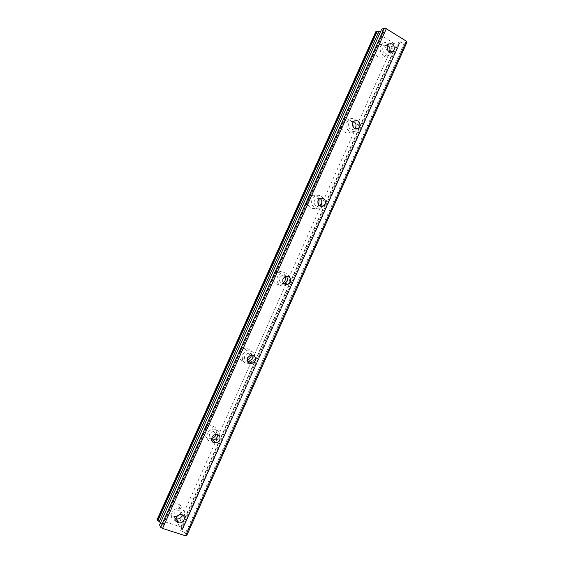 <?xml version="1.0" encoding="UTF-8"?>
<svg xmlns="http://www.w3.org/2000/svg" width="564" height="564" viewBox="0 0 564 564"><rect width="100%" height="100%" fill="white"/><g stroke="black" fill="none" stroke-linecap="round" stroke-linejoin="round"><path stroke-width="0.42" stroke-dasharray="2.82 2.11" d="M182.214 514.826C182.313 512.669 181.34 511.308 179.289 510.751C177.004 510.512 175.291 511.449 174.135 513.585C173.324 515.877 173.895 517.576 175.855 518.683M387.447 45.296L383.971 45.762L382.829 47.256C382.279 52.29 384.147 54.179 388.441 52.924L389.4 51.825M353.663 121.45L350.117 121.753L348.735 123.445C348.129 128.282 349.962 130.15 354.241 129.064L354.742 128.662M319.922 198.373L316.087 198.309L314.367 200.241C313.654 204.697 315.368 206.586 319.499 205.923M286.159 276.198C284.926 275.077 283.516 274.823 281.937 275.429L279.723 277.643C278.877 281.316 280.216 283.269 283.748 283.509M252.115 354.989C251.107 353.367 249.648 352.754 247.73 353.142L244.811 355.665C243.93 358.662 244.903 360.572 247.737 361.383M217.492 434.597C216.978 432.574 215.652 431.559 213.53 431.538C211.747 431.728 210.442 432.651 209.618 434.308C208.765 436.846 209.477 438.644 211.754 439.701M176.835 516.427L173.247 516.603C169.369 515.207 168.107 512.422 169.454 508.263C171.237 504.956 173.909 503.483 177.456 503.849C181.523 505.154 182.87 507.952 181.509 512.246L179.874 514.579M176.483 521.418L175.714 521.291C171.787 519.881 170.511 517.061 171.879 512.838C173.691 509.489 176.391 507.988 179.987 508.354C184.104 509.666 185.471 512.5 184.09 516.85C182.799 519.451 180.741 520.974 177.921 521.411M386.248 54.412L384.387 56.802C379.741 60.806 372.698 53.742 375.624 47.947L377.386 45.628C382.054 41.475 389.188 48.603 386.248 54.412M391.825 51.98L389.703 55.032C385 59.086 377.887 51.923 380.841 46.044L382.625 43.696C387.024 39.783 393.968 45.86 391.902 51.747M353.311 127.464L352.782 129.241L350.533 131.948C345.739 135.529 339.098 128.803 341.925 123.171L344.068 120.541C347.551 118.673 350.413 119.512 352.655 123.058M357.498 128.839L355.398 131.215C350.547 134.838 343.828 128.014 346.698 122.31L348.869 119.646C353.748 115.853 360.572 122.74 357.682 128.465L357.654 128.522M318.745 205.275L316.256 207.742C311.335 210.76 305.258 204.387 307.972 198.986L310.637 195.983C314.268 194.39 317.088 195.377 319.097 198.944M322.608 206.396L320.662 208.053C315.692 211.119 309.544 204.654 312.287 199.177L314.994 196.131C320.007 192.888 326.281 199.416 323.51 204.922L322.876 206.043M283.347 283.015L281.478 284.178C276.515 286.463 271.206 280.484 273.751 275.401L277.171 271.954C281.323 270.727 284.115 272.193 285.539 276.36M286.963 284.665L285.419 285.553C280.4 287.88 275.035 281.817 277.608 276.663L281.076 273.159C286.152 270.642 291.673 276.776 289.064 281.979L287.492 284.214M247.476 360.727L246.08 361.228C240.236 361.298 237.959 358.359 239.256 352.408C240.215 350.413 241.716 349.102 243.782 348.489C248.569 347.939 251.114 350.103 251.41 354.975M250.451 363.406L249.549 363.688C243.627 363.766 241.329 360.791 242.647 354.756C243.613 352.733 245.136 351.407 247.222 350.78C253.278 350.554 255.654 353.508 254.35 359.649L251.481 362.899M211.74 438.482L209.984 438.771C204.951 438.059 203.118 435.14 204.492 430.029C205.775 427.463 207.799 426.024 210.562 425.714C215.751 426.292 217.669 429.19 216.315 434.421M213.446 442.303L212.959 442.338C207.862 441.619 206.008 438.672 207.404 433.483C208.701 430.882 210.753 429.423 213.552 429.105C218.818 429.683 220.757 432.63 219.361 437.939L214.912 441.986M380.496 31.76L383.844 31.951L381.616 29.25M159.563 524.915L163.031 525.035L160.5 522.814M157.095 519.712L161.339 520.635L379.248 34.249L376.392 32.493L375.892 31.584M406.905 42.307L404.205 43.259L398.981 41.757L399.009 45.078L182.976 528.651L181.1 527.023L161.339 520.635M182.976 528.651L180.656 530.379L185.429 533.22L404.205 43.259M186.705 535.596L185.429 533.22M399.009 45.078L396.541 44.916L379.248 34.249M376.667 32.663L158.392 519.684M177.9 525.986L393.735 43.188M180.797 526.924L396.273 44.753M398.995 44.013L182.228 529.201M376.392 32.493L158.082 519.578M181.1 527.023L396.541 44.916M399.002 44.803L182.785 528.792M182.602 527.946L398.212 45.36M383.231 32.106L162.693 524.527M180.706 530.322L398.967 41.849M400.257 41.778L181.58 531.253M162.601 525.154L383.675 31.506M390.767 52.135L388.441 52.924M355.327 128.888L354.241 129.064M175.714 521.291L173.247 516.603M389.703 55.032L384.387 56.802M355.398 131.215L350.533 131.948M320.662 208.053L316.256 207.742M285.419 285.553L281.478 284.178M249.549 363.688L246.08 361.228M212.959 442.338L209.984 438.771M181.418 514.587L179.289 510.751M388.406 44.154L383.971 45.762M354.178 121.02L350.117 121.753M319.774 198.457L316.087 198.309M285.243 276.473L281.937 275.429M250.642 355.108L247.73 353.142M216.054 434.428L213.53 431.538M179.987 508.354L177.456 503.849M382.625 43.696L377.386 45.628M348.869 119.646L344.068 120.541M314.994 196.131L310.637 195.983M281.076 273.159L277.171 271.954M247.222 350.78L243.782 348.489M213.552 429.105L210.562 425.714M182.214 528.983L398.804 44.189M180.656 530.379L398.981 41.757M163.031 525.035L383.844 31.951"/><path stroke-width="0.85" d="M175.855 518.683L176.595 518.922C178.915 519.225 180.67 518.288 181.848 516.116L182.214 514.826M176.208 517.456C175.333 520.17 176.158 521.968 178.689 522.856C181.037 523.152 182.814 522.208 184.005 520.008C184.886 517.237 184.026 515.433 181.418 514.587C179.112 514.347 177.378 515.299 176.208 517.456M389.4 51.825L389.611 51.402C390.471 48.701 389.745 46.664 387.447 45.296M387.256 45.67C386.7 50.76 388.582 52.671 392.918 51.409L394.102 49.865C394.659 44.746 392.763 42.85 388.406 44.154L387.256 45.67M354.742 128.662L355.665 127.337C356.511 124.764 355.842 122.804 353.663 121.45M352.782 122.733C352.169 127.619 354.023 129.508 358.337 128.416L359.783 126.667C360.389 121.753 358.528 119.871 354.178 121.02L352.782 122.733M319.499 205.923L321.452 203.865C322.255 201.595 321.741 199.769 319.922 198.373M318.033 200.417C317.349 205.042 319.139 206.925 323.391 206.071L325.188 204.083C325.865 199.423 324.06 197.548 319.774 198.457L318.033 200.417M283.748 283.509L284.686 283.255L286.963 281.006C287.668 279.187 287.4 277.587 286.159 276.198M283.008 278.722C282.247 283.015 283.911 284.905 288.007 284.39L290.312 282.113C291.073 277.784 289.381 275.902 285.243 276.473L283.008 278.722M247.737 361.383L249.196 361.298L252.207 358.753L252.115 354.989M247.695 357.661C246.856 361.524 248.329 363.42 252.122 363.35L255.161 360.777C256 356.864 254.491 354.975 250.642 355.108L247.695 357.661M211.754 439.701L213.157 439.899C214.976 439.737 216.315 438.813 217.168 437.121L217.492 434.597M212.099 437.234C211.204 440.562 212.395 442.444 215.674 442.881C217.514 442.719 218.867 441.781 219.727 440.068C220.616 436.691 219.396 434.809 216.054 434.428C214.249 434.625 212.931 435.556 212.099 437.234M179.874 514.579L176.835 516.427M177.921 521.411L176.483 521.418M319.097 198.944L318.745 205.275M322.876 206.043L322.608 206.396M285.539 276.36L285.074 280.653L283.347 283.015M287.492 284.214L286.963 284.665M251.41 354.975L250.825 357.245L247.476 360.727M251.481 362.899L250.451 363.406M216.315 434.421L216.301 434.442C215.349 436.444 213.827 437.791 211.74 438.482M214.912 441.986L213.446 442.303M406.369 41.207L185.556 535.8L162.559 528.447L386.312 28.736L406.369 41.207L406.905 42.307L186.705 535.596L185.556 535.8M160.677 527.262L384.204 28.2L381.616 29.25L159.563 524.915L160.677 527.262L162.559 528.447M157.419 520.403L376.653 31.274L375.892 31.584L157.095 519.712L160.5 522.814M376.653 31.274L380.496 31.76M384.204 28.2L386.312 28.736M352.655 123.058L353.311 127.464M159.161 521.763L378.825 31.549M157.864 520.748L377.21 31.344M178.689 522.856L176.595 518.922M392.918 51.409L390.767 52.135M358.337 128.416L355.327 128.888M323.391 206.071L319.668 205.839M288.007 284.39L284.686 283.255M252.122 363.35L249.196 361.298M215.674 442.881L213.157 439.899"/></g></svg>
